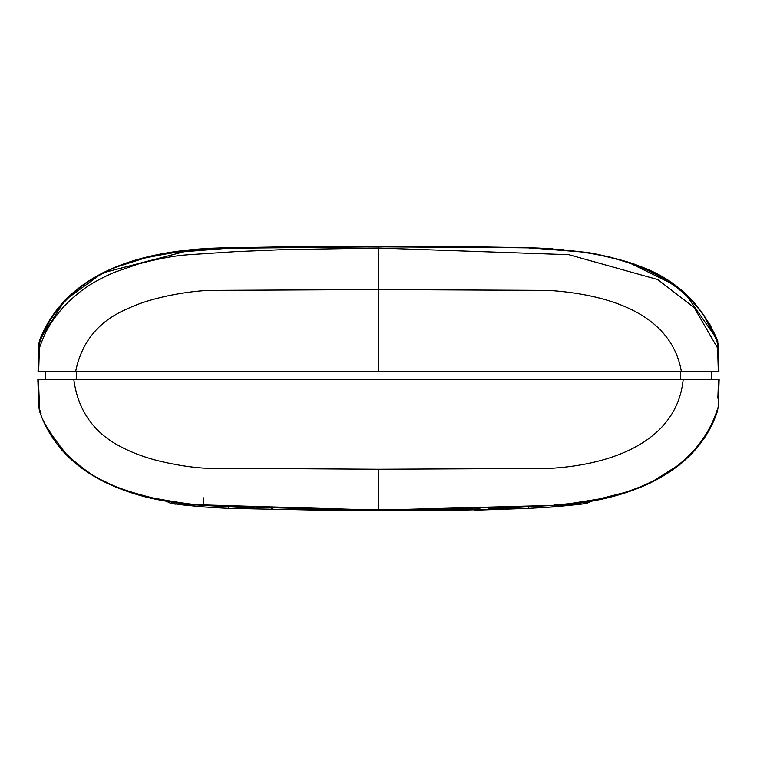 <?xml version="1.0" encoding="UTF-8"?>
<svg xmlns="http://www.w3.org/2000/svg" width="757" height="757" viewBox="0 0 757 757"><rect width="100%" height="100%" fill="white"/><g stroke="black" fill="none" stroke-linecap="round" stroke-linejoin="round"><path stroke-width="1.14" d="M717.854 398.22L718.563 379.408L719.15 379.408L718.185 407.048L717.371 411.467L716.87 410.975L718.185 407.048L717.371 411.467C694.775 479.105 616.586 502.516 553.575 505.373L378.566 510.767L432.086 510.284M474.223 510.218L528.755 508.344L450.841 510.407L431.376 510.275L450.841 510.407M548.702 507.218L581.083 504.181L586.117 503.433L581.083 504.181L586.117 503.433L590.678 501.342L587.347 503.15L590.678 501.342M586.117 503.433L591.009 501.058L586.117 503.433L591.009 501.058L586.117 503.433L591.009 501.058L586.117 503.433L581.083 504.181L580.856 502.648M124.801 490.46L123.58 490.025M158.062 499.563L142.098 495.816M149.261 497.623L160.853 500.112M197.397 504.957L208.951 505.704M124.11 490.214L147.662 497.245M298.324 509.641L378.5 510.767L472.254 509.224M488.303 508.647L553.594 505.373A15.481 3.823 86.5 0 1 553.585 505.373L378.5 510.067L203.056 504.891L203.302 506.916L202.621 506.878M215.414 506.083L226.135 506.679M236.619 507.228L248.646 507.805M248.693 507.805L254.759 508.079M271.725 508.761L272.889 508.808M718.175 389.628L718.563 379.408L73.808 379.408C77.914 410.521 93.83 433.099 121.574 447.141C133.26 453.235 146.659 458.07 161.78 461.656C177.545 465.214 191.701 467.381 204.258 468.138L378.5 469.245L378.566 510.767L212.755 505.931M73.808 379.408L38.427 379.408L39.534 407.805L38.815 407.048L39.619 411.467L40.121 410.975L38.815 407.048L39.619 411.467L40.121 410.975C40.509 418.176 49.11 432.398 65.935 453.632C81.198 467.958 94.625 477.449 106.198 482.114C115.868 487.357 131.557 492.656 153.245 498.03C180.431 502.97 197.038 505.26 203.056 504.891M694.812 379.408L62.188 379.408M703.849 379.408L711.4 379.408L711.4 371.668L688.548 371.668M37.85 379.408L38.815 407.048L37.85 379.408L38.427 379.408L38.825 389.628M681.404 371.668L378.5 371.668L378.5 289.571L548.825 290.404C601.162 293.867 670.816 310.124 681.404 371.668L718.336 371.668L717.608 348.069L694.197 307.626L657.719 279.56L568.81 254.693L378.5 248.05L378.5 289.571L208.175 290.404C183.421 291.682 148.921 298.192 126.816 309.083C98.665 321.091 81.586 341.956 75.596 371.668L378.5 371.668M38.664 371.668L39.383 348.069C46.423 328.074 52.233 320.334 63.569 306.85C74.451 295.618 85.191 287.158 95.798 281.462C103.529 277.015 114.506 272.208 114.856 272.179L138.134 264.079C157.863 258.809 174.555 255.696 188.2 254.759L235.238 251.665L282.749 249.659L378.5 248.05L378.5 246.858L227.829 248.268L172.492 252.649L145.325 257.948L119.019 266.19C85.929 277.535 53.652 304.929 40.339 339.95L39.875 339.401L38.758 344.776L39.534 343.82L38.664 371.668L38.049 371.668L38.758 344.776L38.049 371.668L75.596 371.668M717.825 341.615L717.125 339.401L718.242 344.776L718.942 371.668L718.336 371.668L717.466 343.82L716.652 339.95L704.37 316.558M68.452 371.668L45.59 371.668L45.59 379.408M76.258 379.408L76.258 371.668L680.732 371.668L680.732 379.408M563.426 249.687L560.606 249.432M227.829 248.268L378.5 246.233L534.887 247.955M378.5 246.233L378.5 246.858L528.689 247.794L584.158 252.147C593.091 252.545 631.272 262.064 637.678 265.546C674.298 277.98 700.783 302.601 717.125 339.401L685.284 293.669M685.18 293.584L684.016 292.552M674.515 285.01L627.988 262.14M610.89 257.314L595.551 254.04M583.921 252.119L547.5 248.514M552.695 248.835L549.45 248.627M549.383 248.618L542.551 248.258M540.403 248.164L533.335 247.908A517.769 517.769 0 0 0 528.679 247.794A7220.389 7220.389 0 0 0 288.455 246.791L222.113 247.955L191.143 249.914L102.403 272.974L65.036 300.141L39.837 339.477M327.98 246.413L332.825 246.375A7220.389 7220.389 0 0 1 424.175 246.375L429.02 246.413M432.512 246.432L455.146 246.64M445.23 246.536L424.175 246.375M324.488 246.432L301.854 246.64M709.423 323.494L717.125 339.401L716.652 339.95L717.125 339.401L709.375 323.409M529.171 248.268C600.046 248.93 687.186 265.575 716.652 339.95M718.942 371.668L718.242 344.776L717.466 343.82M228.321 247.794A517.769 517.769 0 0 0 223.656 247.908L212.206 248.362M49.224 321.971L40.339 339.95L39.534 343.82M38.758 344.776L38.91 343.006M53.378 315.508L57.04 310.474M62.102 304.314L68.433 297.605M76.656 290.215L83.147 285.209M94.142 278.056L105.384 272.075M153.33 256.093L180.365 251.589M186.307 250.898L191.143 250.387M228.302 247.794C157.305 248.646 70.117 264.439 39.875 339.401L39.809 339.562M204.418 248.826L191.143 249.914M198.883 249.223L204.608 248.807M683.192 379.408C676.569 445.495 603.925 465.65 548.806 468.413L378.5 469.245M203.879 497.803L203.406 505.373C138.682 501.654 63.389 480.042 39.619 411.467L40.121 410.975M716.87 410.975L717.371 411.467L716.87 410.975C693.857 478.613 618.904 501.229 553.944 504.891M607.805 497.614L563.634 504.616L554.2 505.335M109.831 484.452L109.188 484.158M109.112 484.12L115.745 486.997M41.01 413.53L40.13 410.994M638.634 488.047L646.601 484.707M603.291 498.645L613.189 496.27M650.424 482.938L682.53 462.508M690.867 454.749L706.924 434.054M610.331 496.999L599.251 499.497M360.2 510.71L355.629 510.672M176.144 502.648L175.917 504.181L172.303 503.651M218.262 507.805L228.245 508.344A2845.109 2845.109 0 0 1 203.302 506.916L170.874 503.433L165.991 501.058L170.874 503.433L174.072 503.916M554.067 506.897L553.689 506.916A2845.109 2845.109 0 0 1 528.755 508.344L528.67 506.802M170.874 503.433L165.991 501.058L170.874 503.433L173.599 503.84M228.33 506.802L228.245 508.344L325.624 510.275M571.734 503.802L563.605 504.616M553.689 506.916L581.083 504.181M145.95 496.819L138.153 494.728M203.425 505.373L239.695 507.379M241.057 507.445L242.382 507.512M319.35 510.152L480.061 508.95M514.94 507.493L553.594 505.373M718.412 351.229L718.365 349.393M161.175 254.087L133.383 260.768L141.919 258.364M208.043 248.589L179.731 251.201M149.441 256.519L142.004 258.345M718.175 407.19L719.15 379.295M38.304 392.325L38.654 402.573M577.913 503.045L607.786 497.614M613.142 496.28L618.374 494.86M196.886 504.91L167.221 501.266C138.115 496.942 111.27 487.082 86.677 471.696L104.4 481.887M80.772 467.523L61.885 450.16L76.041 463.823M203.415 505.373L200.851 505.203M591.009 501.058L630.799 490.952M660.501 477.724L679.956 464.637M203.302 506.916L177.621 504.408"/></g></svg>
